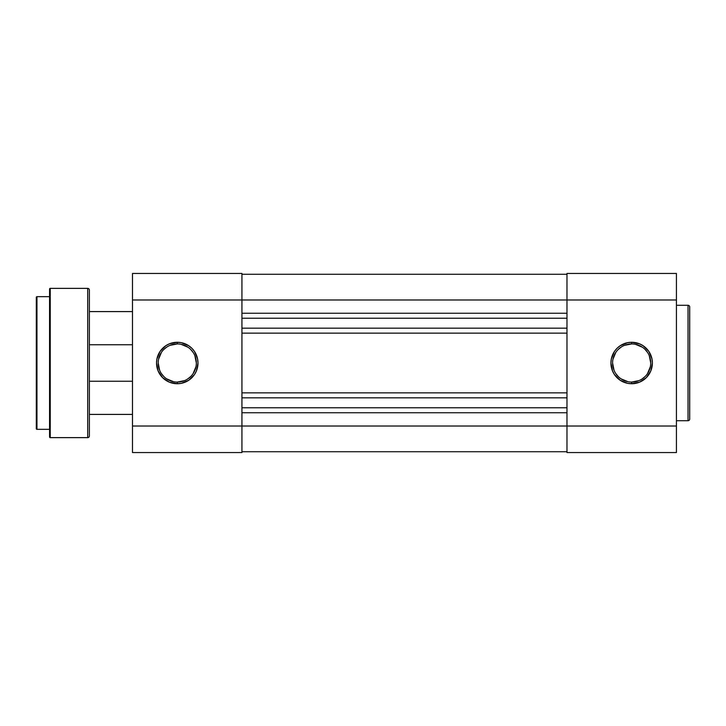 <?xml version="1.0" encoding="UTF-8"?>
<svg xmlns="http://www.w3.org/2000/svg" width="726" height="726" viewBox="0 0 726 726"><rect width="100%" height="100%" fill="white"/><g stroke="black" fill="none" stroke-linecap="round" stroke-linejoin="round"><path stroke-width="1.09" d="M631.656 343.924L631.656 342.273A20.727 20.727 0 0 1 652.384 363A20.727 20.727 0 0 1 631.656 383.727L639.588 382.148L646.312 377.656L650.805 370.932L652.384 363L651.984 358.953L648.89 351.484L643.172 345.767L639.588 343.852L631.656 342.273L627.609 342.672L620.14 345.767L617 348.344L614.423 351.484L611.328 358.953L610.929 363L612.508 370.932L614.423 374.516L620.14 380.233L627.609 383.328L631.656 383.727L631.656 382.076A19.076 19.076 0 0 0 650.732 363A19.076 19.076 0 0 0 631.656 343.924A19.076 19.076 0 0 0 612.59 363A19.076 19.076 0 0 0 631.656 382.076L631.656 383.727A20.727 20.727 0 0 1 610.929 363A20.727 20.727 0 0 1 631.656 342.273L631.656 343.924A19.076 19.076 0 0 1 650.732 363A19.076 19.076 0 0 1 631.656 382.076A19.076 19.076 0 0 1 612.59 363A19.076 19.076 0 0 1 631.656 343.924L624.36 345.376M689.7 419.056L689.7 306.944A1.661 1.661 0 0 0 688.039 305.292L688.039 420.708A1.661 1.661 0 0 0 689.7 419.056L689.7 306.944A1.661 1.661 0 0 0 688.039 305.292L676.432 305.292L688.039 305.292L688.039 420.708L676.432 420.708L688.039 420.708A1.661 1.661 0 0 0 689.7 419.056M566.979 273.448L566.979 452.552L676.432 452.552L676.432 273.448L566.979 273.448L566.979 299.983L676.432 299.983L676.432 426.017L566.979 426.017L566.979 299.983L676.432 299.983L676.432 273.448L566.979 273.448M676.432 452.552L566.979 452.552L566.979 426.017L241.94 426.017L676.432 426.017L676.432 452.552M621.066 347.146L618.171 349.515M615.802 352.4L612.953 359.279M612.59 363L614.042 370.296M615.802 373.6L618.171 376.485M621.066 378.854L627.936 381.704M631.656 382.076L638.953 380.624M642.256 378.854L645.142 376.485M647.51 373.6L650.36 366.721M650.732 363L649.28 355.704M647.51 352.4L645.142 349.515M642.256 347.146L635.377 344.296M241.94 451.726L566.979 451.726L241.94 451.726M566.979 412.749L241.94 412.749L566.979 412.749M566.979 407.776L241.94 407.776L566.979 407.776M241.94 397.83L566.979 397.83L241.94 397.83M241.94 392.848L566.979 392.848L241.94 392.848M566.979 333.152L241.94 333.152L566.979 333.152M566.979 328.17L241.94 328.17L566.979 328.17M566.979 318.224L241.94 318.224L566.979 318.224M241.94 313.251L566.979 313.251L241.94 313.251M566.979 299.983L241.94 299.983L566.979 299.983M566.979 274.274L241.94 274.274L566.979 274.274M177.262 343.924L177.262 342.273A20.727 20.727 0 0 1 197.989 363A20.727 20.727 0 0 1 177.262 383.727L169.33 382.148L162.606 377.656L158.114 370.932L156.535 363L156.934 358.953L160.029 351.484L165.746 345.767L169.33 343.852L177.262 342.273L181.309 342.672L188.778 345.767L191.918 348.344L194.495 351.484L197.59 358.953L197.989 363L196.41 370.932L194.495 374.516L188.778 380.233L181.309 383.328L177.262 383.727L177.262 382.076A19.076 19.076 0 0 0 196.338 363A19.076 19.076 0 0 0 177.262 343.924A19.076 19.076 0 0 0 158.186 363A19.076 19.076 0 0 0 177.262 382.076L177.262 383.727A20.727 20.727 0 0 1 156.535 363A20.727 20.727 0 0 1 177.262 342.273L177.262 343.924A19.076 19.076 0 0 1 196.338 363A19.076 19.076 0 0 1 177.262 382.076A19.076 19.076 0 0 1 158.186 363A19.076 19.076 0 0 1 177.262 343.924L169.966 345.376M132.486 273.448L132.486 452.552L241.94 452.552L241.94 273.448L132.486 273.448L241.94 273.448L241.94 299.983L132.486 299.983L132.486 426.017L241.94 426.017L241.94 299.983L132.486 299.983L132.486 273.448M132.486 452.552L241.94 452.552L241.94 426.017L132.486 426.017L132.486 452.552M177.262 382.076L184.558 380.624M187.862 378.854L190.747 376.485M193.116 373.6L195.966 366.721M196.338 363L194.886 355.704M193.116 352.4L190.747 349.515M187.862 347.146L180.983 344.296M166.662 347.146L163.777 349.515M161.408 352.4L158.558 359.279M158.186 363L159.638 370.296M161.408 373.6L163.777 376.485M166.662 378.854L173.541 381.704M132.486 381.241L89.371 381.241L132.486 381.241M89.371 414.41L132.486 414.41L89.371 414.41M132.486 311.59L89.371 311.59L132.486 311.59M89.371 344.759L132.486 344.759L89.371 344.759M36.3 297.324L36.3 428.676A0.662 0.662 0 0 0 36.962 429.338L36.962 296.662A0.662 0.662 0 0 0 36.3 297.324L36.3 428.676A0.662 0.662 0 0 0 36.962 429.338L49.568 429.338L36.962 429.338L36.962 296.662L49.568 296.662L36.962 296.662A0.662 0.662 0 0 0 36.3 297.324M49.568 289.039L49.568 436.961A0.662 0.662 0 0 0 50.23 437.624L50.23 288.376A0.662 0.662 0 0 0 49.568 289.039L49.568 436.961A0.662 0.662 0 0 0 50.23 437.624L87.71 437.624A1.661 1.661 0 0 0 89.371 435.972L89.371 290.028A1.661 1.661 0 0 0 87.71 288.376L87.71 437.624L87.71 288.376L50.23 288.376L50.23 437.624L87.71 437.624A1.661 1.661 0 0 0 89.371 435.972L89.371 290.028A1.661 1.661 0 0 0 87.71 288.376L50.23 288.376A0.662 0.662 0 0 0 49.568 289.039"/></g></svg>
